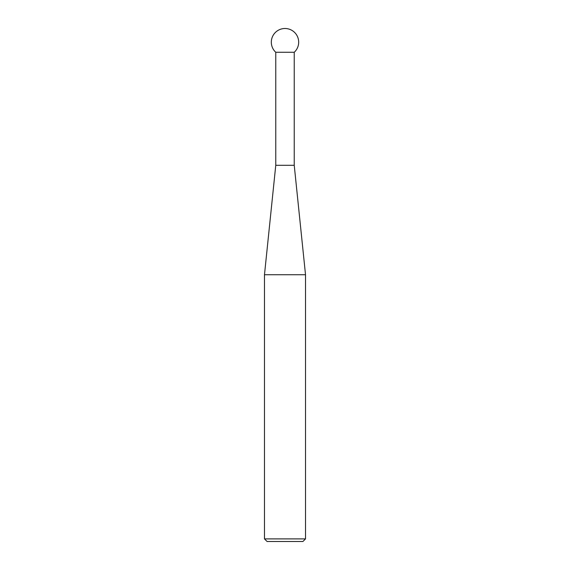 <?xml version="1.0" encoding="UTF-8"?>
<svg xmlns="http://www.w3.org/2000/svg" width="570" height="570" viewBox="0 0 570 570"><rect width="100%" height="100%" fill="white"/><g stroke="black" fill="none" stroke-linecap="round" stroke-linejoin="round"><path stroke-width="0.85" d="M275.766 52.276L275.766 165.3L294.234 165.3L294.234 52.276A13.68 13.68 0 0 0 285 28.5A13.68 13.68 0 0 0 275.766 52.276L294.234 52.276M275.766 165.3L264.48 274.74L305.52 274.74L294.234 165.3M305.52 538.892L302.912 541.5L267.088 541.5L264.48 538.892L305.52 538.892L305.52 274.74M264.48 538.892L264.48 274.74"/></g></svg>
